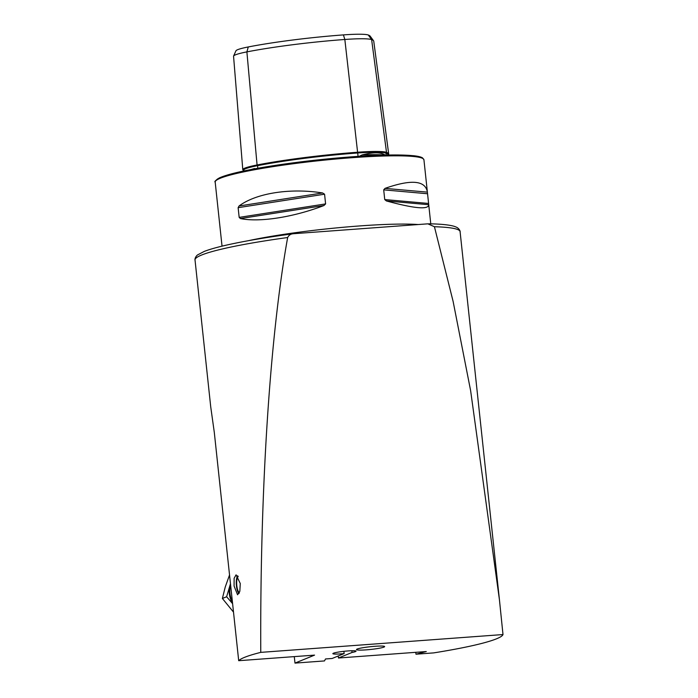 <?xml version="1.0" encoding="UTF-8"?>
<svg xmlns="http://www.w3.org/2000/svg" width="698" height="698" viewBox="0 0 698 698"><rect width="100%" height="100%" fill="white"/><g stroke="black" fill="none" stroke-linecap="round" stroke-linejoin="round"><path stroke-width="1.05" d="M248.279 46.949A97.772 9.545 -6.1 0 1 343.416 34.9L344.838 39.481A100.66 9.824 -6.1 0 0 246.891 51.888A40.344 3.935 173.9 0 0 233.594 56.058L235.933 50.823A37.465 3.656 173.9 0 1 248.279 46.949L246.891 51.888L257.073 164.981A103.531 10.104 -6.1 0 1 357.812 152.225A43.224 4.214 -6.1 0 1 386.509 152.347A103.531 10.104 -6.1 0 1 388.707 154.075A103.531 10.104 -6.1 0 1 388.411 155.026M255.695 168.646L243.75 170.993M358.126 156.858L362.131 154.912C373.09 152.12 380.742 152.147 385.078 155.008A75.785 7.399 -6.1 0 0 362.131 154.912M383.935 647.098A14.161 1.379 173.9 0 0 384.598 646.496A14.161 1.379 173.9 0 0 372.296 646.514A14.161 1.379 173.9 0 0 357.167 649.061A14.161 1.379 173.9 0 0 356.486 649.506A14.161 1.379 173.9 0 0 368.012 649.716A14.161 1.379 173.9 0 0 383.935 647.098M240.269 583.511L236.09 574.829L234.127 578.284L234.083 586.032L237.556 594.766L239.833 591.293L240.269 583.511M294.294 656.617L294.984 663.1L324.483 660.927L325.504 658.964L332.143 658.476L344.14 653.581A11.665 1.134 -6.1 0 1 332.85 653.651A11.665 1.134 -6.1 0 1 333.417 653.215A11.665 1.134 -6.1 0 1 346.208 651.086A11.665 1.134 -6.1 0 1 356.041 651.173A11.665 1.134 -6.1 0 1 355.465 651.6A11.665 1.134 -6.1 0 1 352.036 652.473L351.853 650.745M239.048 205.989C256.279 193.102 290.281 187.806 322.598 192.962L324.57 194.201L325.6 203.912L323.942 205.535C293.422 217.244 259.429 222.54 240.391 218.553L239.17 217.383L238.131 207.672L239.048 205.989L322.598 192.962M385.017 188.373L427.385 192.133L428.729 204.706C428.598 209.845 414.481 208.589 386.36 200.937L384.738 199.558L383.699 189.856L385.017 188.373C411.331 179.15 425.457 180.407 427.385 192.133L423.93 159.772A104.962 10.243 -6.1 0 0 352.001 157.704A104.962 10.243 -6.1 0 0 215.185 182.082L222.034 246.158M499.428 599.687L460.087 231.614A133.292 13.009 173.9 0 0 434.426 226.728L453.124 301.457L470.618 390.618L499.428 599.687L502.996 634.552L260.764 652.368A133.292 13.009 -6.1 0 0 238.699 660.701L214.303 432.428L210.717 406.803L195.021 259.944C194.908 260.624 194.515 257.44 197.551 254.91L204.296 251.402C209.941 249.221 218.125 246.944 228.839 244.588C246.298 240.758 267.788 237.146 293.3 233.743L293.884 233.682C291.04 233.725 288.963 235.008 287.655 237.529A133.292 13.009 173.9 0 0 195.021 259.944M260.764 652.368C259.961 489.935 269.943 335.974 287.655 237.529M434.426 226.728L427.865 223.831L293.884 233.682M238.699 660.701L314.554 655.125L294.984 663.1M502.996 634.552A133.292 13.009 -6.1 0 1 433.702 652.892L415.973 654.201L426.286 651.548L338.443 658.013L352.036 652.473M338.443 658.013L338.225 655.998M343.896 651.321L344.14 653.581M386.36 200.937L428.729 204.706L430.771 223.849M343.416 34.9A37.465 3.656 -6.1 0 1 368.291 35.005A97.772 9.545 -6.1 0 1 370.158 36.139L373.552 40.763A100.66 9.824 -6.1 0 1 373.762 41.278L388.707 154.075M233.594 56.058A40.344 3.935 173.9 0 0 233.56 56.276L242.791 169.684A43.224 4.214 173.9 0 1 257.073 164.981A0.663 0.436 -101 0 1 257.571 165.662A102.885 10.042 -6.1 0 1 357.681 152.984L344.838 39.481A40.344 3.935 -6.1 0 1 371.624 39.594A100.66 9.824 -6.1 0 1 373.552 40.763M242.791 169.684A43.224 4.214 173.9 0 0 243.515 170.347M415.772 652.325L415.973 654.201M230.619 585.09A21.655 20.416 67.8 0 0 232.364 601.467M230.471 583.729L230.087 585.037A21.655 20.416 -112.2 0 1 230.48 583.833M232.547 603.133A21.655 20.416 -112.2 0 1 230.087 585.037L226.623 596.746L232.6 603.674M233.507 612.111L222.383 598.474L225.245 587.009L229.537 574.969M226.623 596.746L222.383 598.474M238.96 593.579A9.528 3.045 85.8 0 1 236.43 585.814A9.528 3.045 85.8 0 1 237.686 575.763M239.362 592.742A8.332 2.661 85.8 0 1 236.805 585.666A8.332 2.661 85.8 0 1 238.227 576.531M257.806 168.262L257.571 165.662A42.569 4.153 173.9 0 0 243.506 170.295L243.995 170.46M368.291 35.005L371.624 39.594L386.509 152.347A0.663 0.654 -70.1 0 0 385.95 153.106A102.885 10.042 -6.1 0 1 388.132 154.825L388.158 155.035M251.341 169.457A75.785 7.399 -6.1 0 1 254.587 168.532M216.144 180.468A103.967 10.147 -6.1 0 1 351.591 156.841A103.967 10.147 -6.1 0 1 422.648 158.402M248.514 240.67A104.962 10.243 -6.1 0 1 359.296 225.96A104.962 10.243 -6.1 0 1 418.259 224.538M358.074 156.378L357.681 152.984A42.569 4.153 -6.1 0 1 385.95 153.106L386.212 155.069M324.57 194.201L238.131 207.672M325.6 203.912L239.17 217.383M323.942 205.535L240.391 218.553M427.525 193.747L383.699 189.856M428.563 203.458L384.738 199.558M215.185 182.082C214.181 181.742 215.569 180.354 219.347 177.911C226.737 174.57 241.517 171.01 263.678 167.241C291.319 162.651 320.635 159.179 351.618 156.832C370.053 155.48 385.61 154.869 398.305 154.982L413.251 155.689C417.718 156.134 420.789 156.849 422.482 157.835L423.93 159.772M460.087 231.614C460.348 232.26 460.061 229.057 456.553 227.225L454.415 226.388C449.399 224.861 440.848 223.997 428.781 223.805M243.506 170.295L243.567 171.027"/></g></svg>
